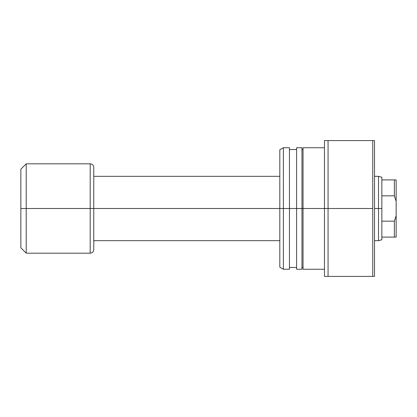 <?xml version="1.0" encoding="UTF-8"?>
<svg xmlns="http://www.w3.org/2000/svg" width="417" height="417" viewBox="0 0 417 417"><rect width="100%" height="100%" fill="white"/><g stroke="black" fill="none" stroke-linecap="round" stroke-linejoin="round"><path stroke-width="0.63" d="M381.852 237.096L381.852 208.5L378.516 208.5L378.516 240.666L378.516 208.5L374.523 208.5L378.516 208.5L378.516 176.334L378.516 208.5L381.852 208.5L381.852 195.834L394.362 195.834L394.362 179.904L381.852 179.904L381.852 195.834L381.852 177.225L381.852 179.904L394.362 179.904L394.362 195.834L396.15 201.296L396.15 179.904L394.362 179.904L396.15 179.904L396.15 215.704L396.15 201.296L394.362 195.834L394.904 197.236L394.362 195.834L381.852 195.834L381.852 237.096L394.362 237.096L394.362 221.166L381.852 221.166L394.362 221.166L394.904 219.764L394.362 221.166L394.362 237.096L396.15 237.096L396.15 215.704L394.362 221.166L396.15 215.704L396.15 237.096L381.852 237.096L381.852 239.775L381.852 237.096M279.807 208.5L93.768 208.5L93.768 249.606L93.768 208.5L90.192 208.5L90.192 253.176L90.192 208.5L26.214 208.5L26.214 253.176L26.214 208.5L20.85 208.5L20.85 247.818L20.85 169.182L20.85 208.5L26.214 208.5L26.214 163.824L26.214 208.5L90.192 208.5L90.192 163.824C92.36 164.037 93.549 165.226 93.768 167.394L93.768 208.5L93.768 167.394L93.768 208.5L279.807 208.5L279.807 267.198L279.807 208.5L283.383 208.5L283.383 269.262L283.383 208.5L279.807 208.5L279.807 149.802L279.807 208.5M90.192 253.176L90.192 208.5L93.768 208.5L93.768 249.606C93.549 251.774 92.36 252.963 90.192 253.176L26.214 253.176L20.85 247.818M90.192 208.5L90.192 163.824L90.192 208.5M289.455 147.738L289.455 269.262L289.455 208.5L301.965 208.5L301.965 269.262L301.965 208.5L324.483 208.5L324.483 276.414L374.523 276.414L374.523 140.586L372.741 140.586L372.741 276.414L372.741 208.5L328.059 208.5L328.059 276.414L328.059 208.5L324.483 208.5L324.483 276.414L374.523 276.414L374.523 140.586L324.483 140.586L324.483 208.5L328.059 208.5L328.059 140.586L328.059 208.5L372.741 208.5L372.741 140.586L324.483 140.586L324.483 208.5L303.039 208.5L303.039 269.262L303.039 208.5L296.607 208.5L296.607 269.262L296.607 208.5L283.383 208.5L283.383 147.738L283.383 208.5L289.455 208.5L289.455 147.738L283.383 147.738L279.807 149.802M296.607 147.738L296.607 208.5L296.607 147.738L301.965 147.738L301.965 208.5L301.965 147.738M303.039 147.738L303.039 208.5L303.039 147.738L324.483 147.738M381.852 239.775L378.516 240.666L374.523 240.666M93.768 240.666L279.807 240.666M90.192 163.824L26.214 163.824L20.85 169.182M93.768 176.334L279.807 176.334M374.523 176.334L378.516 176.334L381.852 177.225M324.483 269.262L303.039 269.262M303.039 267.474L301.965 267.474M301.965 269.262L296.607 269.262M296.607 267.474L289.455 267.474M289.455 269.262L283.383 269.262L279.807 267.198M296.607 149.526L289.455 149.526M303.039 149.526L301.965 149.526"/></g></svg>

